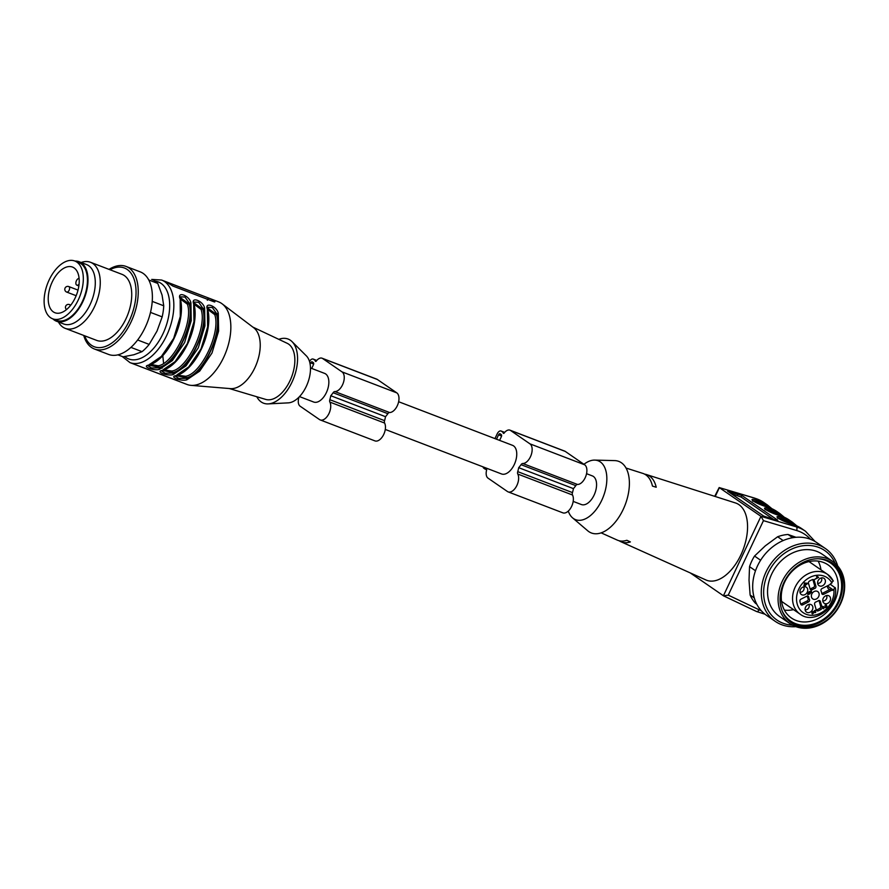 <?xml version="1.0" encoding="UTF-8"?>
<svg xmlns="http://www.w3.org/2000/svg" width="889" height="889" viewBox="0 0 889 889"><rect width="100%" height="100%" fill="white"/><g stroke="black" fill="none" stroke-linecap="round" stroke-linejoin="round"><path stroke-width="1.33" d="M398.639 401.728L512.52 445.333A15.324 8.579 111 0 1 513.553 445.878A15.324 8.579 111 0 1 514.664 463.68A15.324 8.579 111 0 1 501.563 473.959L385.281 429.443M586.54 473.681L592.341 475.904A15.324 8.579 111 0 1 593.363 476.437A15.324 8.579 111 0 1 594.485 494.24A15.324 8.579 111 0 1 581.373 504.53L573.183 501.396M496.495 439.199L498.562 434.843A1.767 0.989 111 0 1 500.018 433.765A1.767 0.989 111 0 1 500.14 433.832L501.252 434.588A1.767 0.989 111 0 1 501.329 436.755L499.607 440.388M483.016 466.858A4.712 2.645 -69 0 0 483.872 468.259L484.972 469.014A4.712 2.645 -69 0 0 485.294 469.181A4.712 2.645 -69 0 0 486.427 469.192L486.694 469.77A8.846 4.956 -69 0 0 488.017 478.138L507.419 491.506A10.612 5.945 -69 0 0 508.13 491.884A10.612 5.945 -69 0 0 516.453 486.305A10.612 5.945 -69 0 0 517.787 474.048A2.945 1.656 111 0 1 517.742 471.648A21.814 12.213 -69 0 0 518.676 467.67L573.416 488.628A21.814 12.213 -69 0 0 575.761 485.638A2.945 1.656 111 0 1 577.494 484.461A10.612 5.945 -69 0 0 585.829 476.182A10.612 5.945 -69 0 0 584.673 464.803L565.282 451.423A8.846 4.956 -69 0 0 564.682 451.112L509.953 430.154A8.846 4.956 -69 0 0 503.919 433.354L503.363 433.365A4.712 2.645 -69 0 0 502.496 431.943L501.396 431.176A4.712 2.645 -69 0 0 501.074 431.009A4.712 2.645 -69 0 0 497.173 433.888L494.94 438.61M508.13 491.884L562.859 512.842A10.612 5.945 -69 0 0 571.183 507.263A10.612 5.945 -69 0 0 572.516 495.006A2.945 1.656 111 0 1 572.472 492.595A21.814 12.213 -69 0 0 573.416 488.628M518.676 467.67A21.814 12.213 -69 0 0 521.032 464.68A2.945 1.656 111 0 1 522.765 463.502A10.612 5.945 -69 0 0 531.089 455.224A10.612 5.945 -69 0 0 529.944 443.844L510.542 430.465A8.846 4.956 -69 0 0 509.953 430.154M310.105 364.046L310.65 362.89A1.767 0.989 111 0 1 312.117 361.812A1.767 0.989 111 0 1 312.228 361.879L313.339 362.645A1.767 0.989 111 0 1 313.417 364.801L311.695 368.446M298.771 397.35L298.793 397.828A8.846 4.956 -69 0 0 300.104 406.184L319.507 419.564A10.612 5.945 -69 0 0 320.218 419.93A10.612 5.945 -69 0 0 328.552 414.352A10.612 5.945 -69 0 0 329.875 402.095A2.945 1.656 111 0 1 329.83 399.694A21.814 12.213 -69 0 0 330.775 395.727L385.504 416.685A21.814 12.213 -69 0 0 387.86 413.685A2.945 1.656 111 0 1 389.593 412.518A10.612 5.945 -69 0 0 397.916 404.228A10.612 5.945 -69 0 0 396.772 392.849L377.369 379.481A8.846 4.956 -69 0 0 376.78 379.159L322.04 358.2A8.846 4.956 -69 0 0 316.006 361.401L315.451 361.412A4.712 2.645 -69 0 0 314.595 359.989L313.484 359.234A4.712 2.645 -69 0 0 313.161 359.067A4.712 2.645 -69 0 0 309.505 361.479M320.218 419.93L374.947 440.888A10.612 5.945 -69 0 0 383.281 435.31A10.612 5.945 -69 0 0 384.604 423.053A2.945 1.656 111 0 1 384.559 420.653A21.814 12.213 -69 0 0 385.504 416.685M330.775 395.727A21.814 12.213 -69 0 0 333.119 392.738A2.945 1.656 111 0 1 334.864 391.56A10.612 5.945 -69 0 0 343.187 383.27A10.612 5.945 -69 0 0 342.032 371.891L322.64 358.523A8.846 4.956 -69 0 0 322.04 358.2M310.472 367.968L324.607 373.391A15.324 8.579 111 0 1 325.641 373.936A15.324 8.579 111 0 1 326.763 391.727A15.324 8.579 111 0 1 313.65 402.017L299.504 396.605M208.404 297.959L166.587 282.057L172.899 286.069L213.949 301.782L214.971 301.438L212.193 299.526L208.404 297.959L207.315 300.26M213.949 301.782L214.971 301.438L214.694 302.016M167.265 282.446L166.587 282.057M185.579 376.269L186.379 377.714C202.525 375.48 222.972 332.23 216.36 314.306L214.727 314.617C221.161 332.053 201.281 374.102 185.579 376.269L177.533 375.202M207.759 309.472L214.727 314.617M175.277 376.214L178.833 378.47L186.079 378.347C202.559 376.38 223.639 331.808 216.66 313.661L216.36 314.306L207.615 308.05M176.233 375.691L186.379 377.714L186.879 379.792L199.703 371.102L211.982 353.044L218.605 331.086L218.294 313.339C216.927 306.149 204.37 301.338 207.348 309.15L207.659 326.896L201.036 348.855L188.746 366.913L176.955 374.858M218.294 313.339L216.66 313.661L212.371 307.527L207.859 307.294M207.537 310.172L207.348 309.15M175.933 375.603C168.677 376.847 181.234 381.659 186.879 379.792M171.899 371.035L172.699 372.48C188.846 370.246 209.293 326.985 202.681 309.061L201.036 309.383C207.47 326.808 187.59 368.868 171.899 371.035L163.854 369.968M194.069 304.227L201.036 309.383M161.598 370.98L165.154 373.236L172.399 373.113C188.879 371.146 209.948 326.563 202.981 308.427L202.681 309.061L193.924 302.816M162.554 370.457L172.699 372.48L173.199 374.558L186.012 365.857L198.303 347.81L204.926 325.852L204.614 308.105C203.248 300.904 190.679 296.104 193.669 303.905L193.98 321.662L187.357 343.61L175.066 361.667L163.276 369.624M204.614 308.105L202.981 308.427L198.692 302.282L194.18 302.06M193.858 304.938L193.669 303.905M162.254 370.369C154.986 371.613 167.543 376.414 173.199 374.558M187.357 304.138C193.791 321.574 173.911 363.623 158.209 365.79L159.02 367.235C175.166 365.001 195.613 321.751 188.99 303.827L187.357 304.138L180.411 299.082L180.389 296.837M158.209 365.79L149.663 364.234M148.874 365.212L159.02 367.235L159.509 369.313L172.333 360.623L184.612 342.565L191.246 320.607L190.924 302.86L189.29 303.193L185.012 297.048L180.489 296.826M147.918 365.735L151.474 367.99L158.72 367.868C175.2 365.901 196.269 321.329 189.29 303.193L188.99 303.827L180.245 297.571M149.596 364.379L148.563 365.123C141.307 366.368 153.864 371.18 159.509 369.313M180.167 299.693L180.3 316.417L173.666 338.376L161.387 356.433L148.563 365.123M190.924 302.86C189.557 295.67 177 290.859 179.978 298.671M179.089 378.525L177.811 378.225M177.5 380.703L135.684 364.801M162.131 368.213L159.02 367.146M151.719 279.413L161.62 280.046L218.638 301.882A44.217 24.759 111 0 1 222.139 303.838A44.217 24.759 111 0 1 223.617 357.5A44.217 24.759 111 0 1 190.935 385.348A44.217 24.759 111 0 1 187.023 384.459L130.005 362.623L122.204 356.489M222.139 303.838L253.743 327.774A33.015 18.491 111 0 1 254.832 367.835A33.015 18.491 111 0 1 230.44 388.626L190.935 385.348M252.832 327.085L287.203 343.31A30.059 16.835 111 0 1 289.936 380.859A30.059 16.835 111 0 1 265.722 399.417L229.306 388.537M278.79 339.342A34.338 19.225 111 0 1 292.048 341.643A34.338 19.225 111 0 1 291.948 382.237A34.338 19.225 111 0 1 268.211 403.895A34.338 19.225 111 0 1 256.81 396.75M292.048 341.643L306.316 355.833A25.937 14.524 111 0 1 306.238 386.504A25.937 14.524 111 0 1 288.314 402.861L268.211 403.895M79.043 284.369L78.21 284.902A3.534 1.978 111 0 1 76.832 285.147A3.534 1.978 111 0 1 75.943 282.224A3.534 1.978 111 0 1 77.988 278.79L79.065 278.09M64.508 311.05A24.459 13.702 111 0 1 54.974 312.75A24.459 13.702 111 0 1 50.929 285.002A24.459 13.702 111 0 1 72.465 267.056A24.459 13.702 111 0 1 78.921 277.012A24.459 13.702 111 0 1 64.508 311.05M64.719 316.662A30.948 17.335 111 0 1 52.651 318.807A30.948 17.335 111 0 1 47.539 283.713A30.948 17.335 111 0 1 74.787 260.999A30.948 17.335 111 0 1 82.588 286.547A30.948 17.335 111 0 1 64.719 316.662M74.787 260.999L78.888 262.577A30.948 17.335 111 0 1 86.7 288.114A30.948 17.335 111 0 1 68.82 318.229A30.948 17.335 111 0 1 56.763 320.384L52.651 318.807M52.862 318.884A31.837 17.824 -69 0 0 54.307 320.073A31.837 17.824 -69 0 0 56.44 321.207A31.837 17.824 -69 0 0 84.477 297.848A31.837 17.824 -69 0 0 79.21 261.755A31.837 17.824 -69 0 0 74.998 261.088M56.44 321.207L63.741 323.996A31.837 17.824 -69 0 0 94.845 288.903A31.837 17.824 -69 0 0 86.5 264.544L79.21 261.755M58.418 321.962A35.371 19.802 -69 0 0 65.208 328.352A35.371 19.802 -69 0 0 99.768 289.358A35.371 19.802 -69 0 0 99.179 273.534A35.371 19.802 -69 0 0 90.511 262.288A35.371 19.802 -69 0 0 81.177 262.499M65.208 328.352L96.679 340.398A35.371 19.802 -69 0 0 122.749 324.752A35.371 19.802 -69 0 0 130.65 285.58A35.371 19.802 -69 0 0 121.982 274.334L90.511 262.288M84.677 335.798A42.172 23.614 -69 0 0 118.593 337.042A42.172 23.614 -69 0 0 134.75 281.391A42.172 23.614 -69 0 0 109.969 269.745M83.722 335.442A44.217 24.759 -69 0 0 94.434 349.01A44.217 24.759 -69 0 0 127.005 329.452A44.217 24.759 -69 0 0 136.895 280.48A44.217 24.759 -69 0 0 126.049 266.433A44.217 24.759 -69 0 0 109.014 269.378M94.434 349.01L108.569 354.422A44.217 24.759 -69 0 0 141.151 334.864A44.217 24.759 -69 0 0 151.03 285.891A44.217 24.759 -69 0 0 140.184 271.845L126.049 266.433M122.726 356.678A41.261 23.114 -69 0 0 122.904 356.756L117.926 354.844L123.082 356.822L133.895 354.744L142.062 351.655L130.927 347.388M142.062 351.655A41.261 23.114 -69 0 0 149.163 344.399L156.986 331.141L162.176 316.873L150.485 312.395M137.639 339.976L149.163 344.399M162.176 316.873A41.261 23.114 -69 0 0 163.743 305.794L162.076 295.115L157.775 283.435L148.774 279.979M152.23 301.382L163.743 305.794M157.775 283.435A41.261 23.114 -69 0 0 152.419 279.679A41.261 23.114 -69 0 0 152.23 279.613L152.419 279.679M773.886 519.632L741.115 497.04L741.77 495.417L777.797 520.254L776.83 520.51L763.662 516.053L727.635 491.217L741.77 495.417M730.88 493.451L741.115 497.04M601.175 532.867L617.277 540.101A35.727 20.014 -69 0 0 626.834 540.29L630.379 541.923A35.96 20.136 111 0 1 620.844 541.701A35.96 20.136 111 0 1 619.122 540.745M583.951 464.291A31.537 17.658 111 0 1 594.708 460.102A31.537 17.658 111 0 1 601.686 500.429A31.537 17.658 111 0 1 572.594 517.876A31.537 17.658 111 0 1 568.282 511.097M572.594 517.876L587.762 530.811A38.316 21.458 -69 0 0 623.111 509.619A38.316 21.458 -69 0 0 614.643 460.602L594.708 460.102M644.614 474.148A35.96 20.136 111 0 1 646.536 474.582A35.96 20.136 111 0 1 656.215 487.25L652.459 486.083A35.727 20.014 -69 0 0 642.814 473.393L626 468.036M646.536 474.582L735.459 502.952A41.261 23.114 111 0 1 740.804 555.103A41.261 23.114 111 0 1 705.966 579.984L620.844 541.701M761.273 610.699A44.217 36.293 -55.4 0 1 759.117 609.776L728.247 595.13L723.557 595.863L690.231 572.905M723.413 595.786L760.962 516.331L763.462 520.643L796.6 530.5A44.217 36.293 -55.4 0 1 810.49 539.29A44.217 36.293 124.6 0 0 759.506 562.081A44.217 36.293 124.6 0 0 766.607 615.41L775.197 621.333A44.217 36.293 124.6 0 0 795.855 626.656M792.488 524.299A1.178 0.656 106.6 0 1 792.71 524.366L796.311 526.844L760.962 516.331L719.39 487.683L715.234 496.495M714.734 496.34L719.168 487.561L754.739 498.196L758.339 500.674A47.161 38.716 -55.4 0 1 767.474 505.03L763.873 502.541A47.161 38.716 124.6 0 0 754.739 498.196A2.945 1.622 -73.4 0 0 754.483 498.062A2.945 1.622 -73.4 0 0 754.194 498.029M790.743 622.356A36.249 29.759 124.6 0 0 835.049 608.887A36.249 29.759 124.6 0 0 831.871 562.693M796.677 625.623A36.249 29.759 124.6 0 0 838.471 606.931A36.249 29.759 124.6 0 0 832.649 563.204A36.249 29.759 124.6 0 0 827.47 560.481A36.249 29.759 124.6 0 0 784.02 582.306A36.249 29.759 124.6 0 0 791.499 622.9A36.249 29.759 124.6 0 0 796.677 625.623M806.934 583.573L804.767 583.24L805.134 584.484L806.934 583.573L804.378 582.884M804.245 582.951L805.134 584.484M812.991 613.554L812.057 613.699M815.146 612.088L813.702 612.343M815.213 610.454L815.424 611.188M813.613 611.421L813.968 611.988M818.091 576.983L817.536 577.294M816.669 576.05L817.347 576.528M818.102 577.005L818.658 577.394L814.635 579.406L817.624 577.35L816.591 576.672M822.036 607.176L820.347 601.397A1.767 1.456 124.6 0 0 818.158 600.82A7.368 6.045 124.6 0 1 815.935 601.931A1.767 1.456 124.6 0 0 814.602 604.287L816.291 610.065A1.767 1.456 124.6 0 0 818.069 610.876A17.68 14.513 124.6 0 0 821.125 609.343A1.767 1.456 124.6 0 0 822.036 607.176L820.647 606.22L818.98 600.486M818.069 610.876L816.691 609.921A1.767 1.456 -55.4 0 1 816.28 610.021M816.691 609.921A17.68 14.513 124.6 0 0 819.736 608.387L821.125 609.343M820.647 606.22A1.767 1.456 -55.4 0 1 819.736 608.387M807.368 596.041A1.767 1.456 -55.4 0 1 807.401 596.275L808.79 597.23A1.767 1.456 124.6 0 0 806.801 596.208L801 599.13A1.767 1.456 124.6 0 0 799.9 601.22A17.68 14.513 124.6 0 0 800.789 604.264A1.767 1.456 124.6 0 0 802.678 604.853L801.289 603.898L807.09 600.986L808.479 601.942A1.767 1.456 124.6 0 0 809.435 599.442L808.045 598.486A1.767 1.456 -55.4 0 1 807.09 600.986M807.401 596.275A7.368 6.045 124.6 0 0 808.045 598.486M801.289 603.898A1.767 1.456 -55.4 0 1 800.711 604.064M810.979 588.718A1.767 1.456 -55.4 0 1 810.157 589.051A1.767 1.456 124.6 0 0 812.357 589.674L810.979 588.718A7.368 6.045 124.6 0 1 813.191 587.607L814.58 588.562A7.368 6.045 124.6 0 0 812.357 589.674M814.58 588.562A1.767 1.456 124.6 0 0 815.913 586.207L814.524 585.251A1.767 1.456 -55.4 0 1 813.191 587.607M814.524 585.251L812.846 579.517M817.647 583.251A3.389 2.778 124.6 0 0 821.392 581.117A3.389 2.778 124.6 0 0 821.303 577.939M822.781 600.853A3.389 2.778 124.6 0 0 826.203 599.297A3.389 2.778 124.6 0 0 826.448 595.552M805.123 609.732A3.389 2.778 124.6 0 0 808.534 608.165A3.389 2.778 124.6 0 0 808.779 604.42M799.978 592.13A3.389 2.778 124.6 0 0 803.4 590.563A3.389 2.778 124.6 0 0 803.645 586.818M808.746 594.208L807.712 594.33M810.412 591.363L809.29 591.696L809.612 593.363M810.879 591.218L811.235 592.741M805.045 584.429L804.789 585.173M825.714 607.154L822.647 606.465L823.125 608.465M826.192 604.953L826.459 605.787M823.214 608.42L822.525 606.409L825.403 607.131L826.492 606.609L826.159 605.509L825.603 605.131L825.937 606.231L824.948 605.209M813.913 612.499L812.29 613.932M814.157 612.588L815.702 612.465L814.535 610.51L815.524 610.587M812.379 611.576L812.29 612.465C812.946 613.966 813.424 613.799 813.713 611.965L814.513 612.365C815.791 611.976 815.824 611.532 814.591 611.043L814.535 610.51M814.746 610.676L815.302 611.065L814.591 611.043M811.913 612.21L811.957 613.054M812.135 613.788L811.901 612.221L812.813 611.876M817.147 577.05L817.224 576.428L818.658 577.394M817.224 576.428L817.902 576.905M833.337 581.028L827.592 574.394A24.17 19.847 124.6 0 1 833.093 580.784L831.382 583.284A3.978 3.267 -55.4 0 0 829.759 584.673L822.036 588.551A1.767 1.456 124.6 0 0 821.08 591.052A7.368 6.045 124.6 0 1 821.725 593.263A1.767 1.456 124.6 0 0 823.714 594.285L831.437 590.396L830.048 589.44A3.978 3.267 -55.4 0 1 828.726 588.974A3.978 3.267 -55.4 0 1 827.515 585.807M823.714 594.285L822.325 593.33A1.767 1.456 -55.4 0 1 821.769 593.496M808.79 597.23A7.368 6.045 124.6 0 0 809.435 599.442M802.678 604.853L808.479 601.942M815.913 586.207L814.224 580.428A1.767 1.456 124.6 0 0 812.446 579.617A17.68 14.513 124.6 0 0 809.39 581.15A1.767 1.456 124.6 0 0 808.479 583.317L810.168 589.096M824.936 583.317A4.423 3.634 124.6 0 0 823.181 577.961A4.423 3.634 124.6 0 0 818.525 579.95A4.423 3.634 124.6 0 0 818.336 585.006A4.423 3.634 124.6 0 0 824.936 583.317M824.781 603.587A4.423 3.634 124.6 0 0 830.137 600.797A4.423 3.634 124.6 0 0 828.326 595.574A4.423 3.634 124.6 0 0 823.67 597.552A4.423 3.634 124.6 0 0 823.47 602.609A4.423 3.634 124.6 0 0 824.781 603.587M805.578 607.176A4.423 3.634 124.6 0 0 805.812 611.488A4.423 3.634 124.6 0 0 811.99 610.543A4.423 3.634 124.6 0 0 810.668 604.442A4.423 3.634 124.6 0 0 805.578 607.176M805.734 586.907A4.423 3.634 124.6 0 0 805.523 586.84A4.423 3.634 124.6 0 0 800.867 588.818A4.423 3.634 124.6 0 0 800.667 593.874A4.423 3.634 124.6 0 0 806.768 593.052A4.423 3.634 124.6 0 0 805.734 586.907M809.801 592.052L810.168 593.741L807.945 594.574M811.313 592.696L810.935 591.73M808.001 592.263L807.968 593.119C808.812 594.597 809.346 594.352 809.568 592.396L809.123 591.741L811.29 591.096L811.868 593.085M807.579 592.852L807.623 593.708M807.757 594.341L807.568 592.885L808.457 592.574M804.978 585.74L803.723 585.195L804.678 584.706L804.178 582.984L807.745 583.273L804.978 585.74M804.878 585.129L805.434 585.507M804.723 584.595L805.278 584.973M807.312 583.284L807.868 583.673M826.492 606.609L825.414 605.065L826.381 605.02C827.437 606.565 827.014 607.431 825.114 607.631L823.192 606.854L823.77 608.798M822.325 593.33L830.048 589.44M830.204 584.162L835.404 588.04M835.06 587.507L833.349 590.007A3.978 3.267 -55.4 0 1 831.437 590.396M818.68 596.552A4.423 3.634 124.6 0 0 817.691 591.552A4.423 3.634 124.6 0 0 812.268 593.185A4.423 3.634 124.6 0 0 812.679 598.83A4.423 3.634 124.6 0 0 813.379 599.219A4.423 3.634 124.6 0 0 818.68 596.552M784.398 610.098A32.271 26.492 124.6 0 0 793.544 609.632M820.98 569.838A32.271 26.492 124.6 0 0 818.158 561.126M823.447 562.448A32.271 26.492 124.6 0 0 786.243 579.083A32.271 26.492 124.6 0 0 791.432 618.022A32.271 26.492 124.6 0 0 831.559 606.487A32.271 26.492 124.6 0 0 828.059 564.871A32.271 26.492 124.6 0 0 823.447 562.448M782.231 611.054A35.227 28.915 124.6 0 0 831.671 611.899A35.227 28.915 124.6 0 0 825.503 560.359A35.227 28.915 124.6 0 0 818.28 558.759M782.187 581.395A37.727 30.971 -55.4 0 1 827.403 558.681A37.727 30.971 -55.4 0 1 832.793 561.515A37.727 30.971 -55.4 0 1 836.882 610.154A37.727 30.971 -55.4 0 1 789.965 623.634A37.727 30.971 -55.4 0 1 782.187 581.395M832.793 561.515L822.258 554.247A37.727 30.971 124.6 0 0 816.869 551.413A37.727 30.971 124.6 0 0 773.374 570.86A37.727 30.971 124.6 0 0 779.431 616.377L789.965 623.634M835.127 563.326A42.172 34.615 124.6 0 0 818.758 547.424A42.172 34.615 124.6 0 0 766.074 578.15A42.172 34.615 124.6 0 0 792.499 625.167M837.705 565.937A44.217 36.293 124.6 0 0 825.381 548.524A44.217 36.293 124.6 0 0 819.069 545.213A44.217 36.293 124.6 0 0 768.096 568.004A44.217 36.293 124.6 0 0 775.197 621.333M825.381 548.524L816.791 542.612A44.217 36.293 124.6 0 0 810.479 539.29M795.988 537.289L788.054 534.478A41.261 33.871 124.6 0 0 777.653 536.756L765.296 545.846L754.539 556.047L760.606 560.237M754.539 556.047A41.261 33.871 124.6 0 0 749.527 566.649L749.027 580.273L750.116 595.019L754.239 597.864M755.494 570.749L749.527 566.649M750.116 595.019A41.261 33.871 124.6 0 0 755.506 603.331L756.795 604.22M788.054 534.478L792.721 537.701M783.165 540.556L777.653 536.756M498.562 434.843L501.574 435.999M517.787 474.048L572.516 495.006M517.742 471.648L572.472 492.595M521.032 464.68L575.761 485.638M522.765 463.502L577.494 484.461M529.944 443.844L584.673 464.803M510.542 430.465L565.282 451.423M502.496 431.943L504.43 432.676M501.396 431.176L504.641 432.421M310.65 362.89L313.661 364.046M329.875 402.095L384.604 423.053M329.83 399.694L384.559 420.653M333.119 392.738L387.86 413.685M334.864 391.56L389.593 412.518M342.032 371.891L396.772 392.849M322.64 358.523L377.369 379.481M314.595 359.989L316.517 360.734M313.484 359.234L316.728 360.478M211.56 300.871L212.193 299.526M155.219 281.168A41.261 23.114 111 0 1 162.931 333.842A41.261 23.114 111 0 1 124.771 356.578M161.62 280.046A44.217 24.759 111 0 1 166.599 335.664A44.217 24.759 111 0 1 130.005 362.623M66.686 292.07A2.945 2.945 0 0 1 64.986 288.269A2.945 2.945 0 0 1 68.786 286.569A2.945 1.656 111 0 1 69.531 289.003A2.945 1.656 111 0 1 67.831 291.87A2.945 1.656 111 0 1 66.686 292.07L76.154 295.704M66.508 309.583A2.945 2.945 0 0 1 69.464 304.583A2.945 1.656 111 0 1 70.242 305.794M78.954 285.18L78.21 284.902M728.313 491.684L728.602 490.961M737.37 495.384L738.026 493.762M781.287 519.943A1.178 0.656 106.6 0 1 781.431 519.354L781.653 518.809A8.846 1.3 22.2 0 0 778.186 518.12M779.197 518.787A8.846 1.3 -157.8 0 1 781.431 519.354L783.176 519.865A1.178 0.656 106.6 0 0 783.031 520.798M792.121 524.166A45.395 37.26 124.6 0 0 783.176 519.865M790.743 523.777A1.178 0.656 106.6 0 1 790.966 523.843A10.023 1.478 -157.8 0 1 778.242 518.209A10.023 1.478 -157.8 0 1 781.542 517.354A1.178 0.656 -73.4 0 1 781.653 518.809L783.398 519.332A45.984 37.749 -55.4 0 1 793.844 524.71M777.631 518.331L777.608 517.609C779.697 519.42 784.12 521.476 790.854 523.799L801.834 528.722A47.161 38.716 124.6 0 0 792.71 524.366L790.966 523.843M783.398 519.332A1.178 0.656 -73.4 0 0 783.287 517.865A47.161 38.716 -55.4 0 1 792.421 522.221L789.365 520.121A47.161 38.716 124.6 0 0 780.242 515.764L778.497 515.253A10.023 1.478 -157.8 0 1 765.773 509.619A10.023 1.478 -157.8 0 1 769.074 508.752L770.819 509.275A47.161 38.716 -55.4 0 1 779.942 513.631L776.897 511.519A47.161 38.716 124.6 0 0 767.763 507.175L770.819 509.275A1.178 0.656 -73.4 0 1 770.93 510.731A45.984 37.749 -55.4 0 1 781.364 516.109M781.542 517.354L783.287 517.865L780.242 515.764A1.178 0.656 106.6 0 0 780.131 515.72L789.365 520.121M796.6 530.5A2.945 1.622 106.6 0 0 796.311 526.844A47.161 38.716 -55.4 0 1 805.445 531.2L801.834 528.722M728.247 595.13L763.462 520.643M723.557 595.863L756.472 611.488A2.945 1.667 -64.6 0 1 756.339 611.41L723.724 595.93M764.996 614.221L756.472 611.488A2.945 1.667 -64.6 0 0 759.117 609.776M767.551 507.108A1.178 0.656 106.6 0 1 767.763 507.175L766.018 506.652A10.023 1.478 -157.8 0 1 753.305 501.018A10.023 1.478 -157.8 0 1 756.606 500.151L758.339 500.674A1.178 0.656 -73.4 0 1 758.461 502.141A45.984 37.749 -55.4 0 1 768.896 507.508M766.718 510.197A8.846 1.3 -157.8 0 1 768.963 510.753L769.185 510.219A8.846 1.3 22.2 0 0 765.718 509.53M768.818 511.353A1.178 0.656 106.6 0 1 768.963 510.753L770.707 511.275A1.178 0.656 106.6 0 0 770.563 512.197M779.653 515.576A45.395 37.26 124.6 0 0 770.707 511.275M769.074 508.752A1.178 0.656 -73.4 0 1 769.185 510.219L770.93 510.731M780.02 515.698A1.178 0.656 106.6 0 1 780.131 515.72L778.386 515.198A1.178 0.656 106.6 0 1 778.497 515.253M778.275 515.187A1.178 0.656 106.6 0 1 778.386 515.198C771.652 512.886 767.229 510.819 765.14 509.019L765.151 509.741M767.185 506.974A45.395 37.26 124.6 0 0 758.239 502.674A1.178 0.656 -73.4 0 0 758.095 503.596M758.239 502.674L756.495 502.152A1.178 0.656 -73.4 0 0 756.35 502.752M754.25 501.596A8.846 1.3 -157.8 0 1 756.495 502.152L756.717 501.618A8.846 1.3 22.2 0 0 753.25 500.929M756.606 500.151A1.178 0.656 -73.4 0 1 756.717 501.618L758.461 502.141M813.957 611.988L814.513 612.365L813.957 611.988M819.025 600.486L820.347 601.397M812.89 579.517L814.224 580.428M823.636 606.854L824.192 607.231M822.97 606.542L823.525 606.92M824.559 607.254L825.114 607.631M831.937 583.006A21.225 17.424 124.6 0 0 800.945 585.318A21.225 17.424 124.6 0 0 809.668 615.177A21.225 17.424 124.6 0 0 833.904 589.729M809.001 561.581L827.592 574.394A24.17 19.847 124.6 0 0 797.533 583.028A24.17 19.847 124.6 0 0 800.156 614.188C814.224 625.1 838.438 606.843 835.416 588.14M833.349 590.007L827.492 585.973M501.074 431.009L504.674 432.387M485.294 469.181L486.705 469.725M313.161 359.067L316.762 360.445M175.211 376.169L176.444 375.625C195.647 369.902 213.404 332.208 207.782 309.583L207.748 307.316M161.531 370.924L162.754 370.38C181.967 364.657 199.725 326.963 194.091 304.338L194.069 302.082M147.841 365.69L149.074 365.146C168.288 359.423 186.045 321.729 180.411 299.104M163.554 363.068L162.776 355.589M68.786 286.569L78.01 290.103M69.464 304.583L70.798 305.094M78.854 285.914L76.832 285.147M796.833 525.888L792.421 522.221M815.113 541.523L805.445 531.2M784.365 517.298L779.942 513.631M752.683 501.14L752.672 500.418C754.761 502.218 759.173 504.285 765.918 506.597L776.897 511.519M771.896 508.697L767.474 505.03M719.168 487.561L754.483 498.062L763.873 502.541M817.58 576.728L817.024 576.339M809.512 592.352L808.957 591.974M781.575 601.375L800.156 614.188"/></g></svg>
